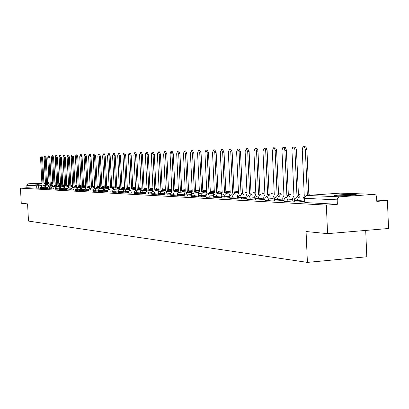 <?xml version="1.0" encoding="UTF-8"?>
<svg xmlns="http://www.w3.org/2000/svg" width="409" height="409" viewBox="0 0 409 409"><rect width="100%" height="100%" fill="white"/><g stroke="black" fill="none" stroke-linecap="round" stroke-linejoin="round"><path stroke-width="0.61" d="M294.102 200.512L294.378 202L298.054 201.903L297.992 200.425L294.097 200.425L294.736 198.61L296.551 197.69L297.992 200.425L303.003 200.067M283.979 199.996L284.255 201.463L287.859 201.361L287.793 199.914L283.979 199.919L284.608 198.125L286.397 197.22L287.793 199.914L292.726 199.561M274.188 199.5L274.454 200.942L277.992 200.845L277.926 199.418L274.188 199.423L274.812 197.654L276.571 196.77L277.926 199.418L282.777 199.076M264.71 199.019L264.971 200.436L268.437 200.338L268.376 198.938L264.705 198.948L265.323 197.204L267.057 196.33L268.376 198.938L273.151 198.6M255.528 198.549L255.783 199.945L259.183 199.853L259.122 198.467L255.523 198.488L256.131 196.765L257.844 195.906L259.122 198.467L263.82 198.14M246.627 198.099L246.878 199.474L250.216 199.377L250.155 198.017L246.627 198.038L247.225 196.335L248.912 195.492L250.155 198.017L254.781 197.695M237.997 197.659L238.242 199.014L241.52 198.917L241.458 197.578L237.997 197.603L238.59 195.921L240.252 195.093L241.458 197.578L246.019 197.266M229.628 197.235L229.863 198.564L233.084 198.472L233.023 197.153L229.628 197.179L230.211 195.522L231.745 194.715L233.023 197.153L237.517 196.847M221.504 196.821L221.734 198.135L224.899 198.043L224.838 196.744L221.504 196.77L222.082 195.134L223.697 194.331L224.838 196.744L229.265 196.443M213.616 196.422L213.841 197.716L216.949 197.624L216.893 196.34L213.616 196.376L214.357 194.577L215.686 193.973L221.335 193.595M205.957 196.034L206.177 197.307L209.229 197.215L209.173 195.952L205.952 195.988L206.688 194.214L208.002 193.621L213.549 193.247M198.508 195.655L198.564 196.852L201.729 196.821L201.668 195.574L198.508 195.609L199.234 193.861L200.533 193.273L205.983 192.91M191.269 195.287L191.478 196.524L194.433 196.438L194.377 195.211L191.269 195.246L191.99 193.513L193.273 192.941L198.626 192.583M184.229 194.929L184.285 196.1L187.342 196.059L187.286 194.853L184.229 194.888L184.94 193.181L186.207 192.613L191.468 192.266M177.383 194.577L177.44 195.737L180.441 195.696L180.384 194.505L177.378 194.546L178.084 192.854L179.336 192.296L184.51 191.959M170.717 194.239L170.773 195.384L173.728 195.344L173.672 194.168L170.717 194.209L171.407 192.542L172.424 192.02L177.736 191.657M164.224 193.912L164.28 195.042L167.189 194.996L167.133 193.835L164.224 193.881L164.909 192.23L165.911 191.719L171.141 191.361M157.905 193.59L157.961 194.704L160.819 194.664L160.763 193.513L157.905 193.559L158.421 192.092L159.858 191.392L160.763 193.513L164.285 193.283M151.744 193.278L151.8 194.377L154.612 194.336L154.561 193.201L151.744 193.247L152.255 191.801L153.677 191.105L154.561 193.201L157.961 192.982M145.742 192.971L145.798 194.06L148.569 194.014L148.513 192.9L145.742 192.946L146.402 191.356L147.593 190.834L152.363 190.528M139.888 192.675L139.944 193.754L142.669 193.708L142.618 192.603L139.888 192.649L140.543 191.075L141.718 190.563L146.417 190.262M134.183 192.383L134.234 193.447L136.923 193.401L136.867 192.312L134.183 192.363L134.827 190.804L135.993 190.297L140.619 190.001M128.615 192.102L128.666 193.155L131.315 193.104L131.258 192.031L128.61 192.077L129.249 190.543L130.195 190.067L134.96 189.75M123.181 191.826L123.232 192.864L125.839 192.818L125.788 191.755L123.181 191.806L123.809 190.282L124.745 189.817L129.443 189.505M117.874 191.555L117.925 192.583L120.497 192.537L120.445 191.484L117.874 191.535L118.354 190.18L119.673 189.541L120.445 191.484L123.221 191.305M112.746 192.312L115.282 192.261L115.226 191.223L112.695 191.274L112.746 192.312M107.69 192.041L110.185 191.99L110.133 190.967L107.633 191.018L107.69 192.041M102.746 191.78L105.205 191.729L105.154 190.717L102.695 190.768L102.746 191.78M97.863 190.538L97.915 191.524L100.343 191.473L100.292 190.471L97.863 190.522L98.318 189.229L99.581 188.615L100.292 190.471L102.731 190.313M93.191 191.274L95.588 191.223L95.537 190.231L93.145 190.282L93.191 191.274M88.574 191.029L90.941 190.977L90.89 189.996L88.528 190.047L88.574 191.029M84.06 190.788L86.391 190.737L86.345 189.766L84.014 189.822L84.06 190.788M79.643 190.553L81.943 190.502L81.897 189.541L79.597 189.597L79.643 190.553M75.276 189.387L75.322 190.328L77.592 190.272L77.546 189.326L75.271 189.377L76.877 187.573L77.546 189.326L79.622 189.193M71.094 190.103L73.334 190.047L73.288 189.111L71.043 189.162L71.094 190.103M66.953 189.883L69.167 189.827L69.116 188.902L66.902 188.953L66.953 189.883M62.899 189.669L65.082 189.612L65.036 188.692L62.853 188.748L62.899 189.669M58.927 189.454L61.084 189.403L61.038 188.493L58.881 188.549L58.927 189.454M54.99 188.36L55.041 189.249L57.173 189.198L57.122 188.293L54.99 188.35L56.544 186.632L57.122 188.293L58.901 188.186M51.227 189.045L53.334 188.994L53.288 188.104L51.181 188.155L51.227 189.045M47.449 187.976L47.495 188.851L49.576 188.794L49.53 187.915L47.449 187.966L48.947 186.284L49.53 187.915L51.202 187.808M43.835 188.656L45.89 188.6L45.844 187.726L43.789 187.782L43.835 188.656M40.307 188.452L42.275 188.411L42.234 187.547L40.2 187.598L40.246 188.462M47.516 183.104L47.863 183.043L47.51 182.992M45.455 183.022L43.916 183.079M41.892 183.176L35.961 183.631L41.912 183.503M354.547 194.454C347.067 194.393 340.482 194.694 334.782 195.359C333.683 195.563 334 195.707 335.738 195.783C343.1 195.855 349.705 195.553 355.554 194.888C356.73 194.674 356.392 194.531 354.547 194.454M327.568 233.657L306.07 231.525L307.41 262.399L28.492 221.09L27.577 203.887L21.258 203.258L20.45 188.16L326.351 205.103L327.568 233.657L388.55 228.493L387.415 200.579L376.761 200.108M365.707 230.425L366.796 256.775L307.41 262.399M43.932 183.385L45.471 183.283M387.415 200.579L376.812 201.366L376.479 196.136L375.753 194.96L374.373 194.347L339.255 196.852L337.645 198.028L337.18 199.853L304.664 198.339L304.49 197.67L304.92 196.622L306.704 195.482M326.351 205.103L337.364 204.285L337.18 199.853M40.225 188.135L38.737 188.222L38.61 185.809L26.815 185.42L28.201 183.82L41.882 183.002M43.906 182.884L45.445 182.792M47.495 182.67L49.075 182.598M26.815 185.42L26.943 187.767L20.45 188.16M217.7 193.84L216.652 192.44L214.797 152.547L213.508 149.924L212.522 152.618L214.372 192.342L213.421 194.592L213.646 197.02M233.754 194.577L232.644 193.13L230.758 152.051L229.393 149.351L228.345 152.122L230.226 193.028L229.214 195.344L229.198 197.828L229.659 197.854M237.578 198.247L238.028 198.288M250.789 195.364L249.613 193.866L247.69 151.524L246.249 148.743L245.129 151.606L247.046 193.754L245.967 196.136L245.947 198.697L246.658 198.733M254.848 199.142L255.559 199.198M268.907 196.202L267.655 194.643L265.676 150.635L265.196 148.886L264.168 148.099L262.977 151.049L264.925 194.526L263.769 196.98L263.749 199.623L264.741 199.674M278.401 196.642L277.113 195.052L275.114 150.333L274.618 148.559L273.56 147.761L272.328 150.757L274.291 194.929L273.1 197.424L273.074 200.108L274.219 200.165M282.849 200.599L284.01 200.676M292.793 201.11L294.127 201.202M303.074 201.647L304.593 201.744M303.069 201.54L298.054 201.903M292.788 201.008L287.859 201.361M282.844 200.497L277.992 200.845M273.212 200.001L268.437 200.338M263.887 199.52L259.183 199.853M254.843 199.055L250.216 199.377M246.08 198.6L241.52 198.917M237.578 198.161L233.084 198.472M229.326 197.736L224.899 198.043M221.315 197.322L216.949 197.624M213.529 196.923L209.229 197.215M205.967 196.535L201.729 196.821M198.534 196.156L194.433 196.438M191.294 195.793L187.342 196.059M184.254 195.441L180.441 195.696M177.409 195.098L173.728 195.344M170.742 194.761L167.189 194.996M164.249 194.433L160.819 194.664M157.93 194.117L154.612 194.336M151.77 193.805L148.569 194.014M145.768 193.503L142.669 193.708M139.914 193.206L136.923 193.401M134.208 192.92L131.315 193.104M128.641 192.639L125.839 192.818M123.206 192.363L120.497 192.537M117.899 192.092L115.282 192.261M112.72 191.831L110.185 191.99M107.664 191.57L105.205 191.729M102.72 191.32L100.343 191.473M97.889 191.075L95.588 191.223M93.17 190.834L90.941 190.977M88.554 190.599L86.391 190.737M84.039 190.369L81.943 190.502M79.622 190.144L77.592 190.272M75.302 189.924L73.334 190.047M71.074 189.71L69.167 189.827M66.933 189.5L65.082 189.612M62.879 189.29L61.084 189.403M58.911 189.091L57.173 189.198M55.021 188.892L53.334 188.994M51.212 188.697L49.576 188.794M47.475 188.503L45.89 188.6M43.814 188.314L42.275 188.411M337.364 204.285L304.843 202.557L304.444 198.324M26.943 187.767L38.737 188.222M43.523 185.839L43.032 184.95L44.044 184.894L44.499 185.778M43.032 184.95L41.611 157.925L40.987 156.141L41.963 156.09L42.587 157.874L44.008 184.894M40.987 156.141L40.563 157.956L41.984 184.904L41.575 185.962M47.132 186.003L46.631 185.103L47.654 185.047L48.119 185.942M46.631 185.103L45.2 157.813L44.566 156.008L45.552 155.962L46.186 157.762L47.618 185.047M44.566 156.008L44.136 157.843L45.563 185.057L45.143 186.131M50.813 186.172L50.302 185.262L51.335 185.205L51.81 186.11M50.302 185.262L48.86 157.7L48.216 155.88L49.208 155.829L49.857 157.649L51.299 185.205M48.216 155.88L47.771 157.731L49.213 185.216L48.789 186.305M54.566 186.346L54.049 185.425L55.051 185.364L55.573 186.284M54.049 185.425L52.597 157.583L51.938 155.742L52.94 155.696L53.599 157.531L55.051 185.364M51.938 155.742L51.488 157.618L52.935 185.379L52.5 186.484M58.4 186.519L57.873 185.589L58.922 185.533L59.412 186.458M57.873 185.589L56.406 157.465L55.736 155.609L56.749 155.558L57.418 157.414L58.886 185.528M55.736 155.609L55.276 157.501L56.739 185.543L56.289 186.668M62.311 186.698L61.769 185.758L62.833 185.696L63.334 186.637M61.769 185.758L60.297 157.342L59.612 155.466L60.634 155.415L61.319 157.291L62.792 185.696M59.612 155.466L59.141 157.378L60.614 185.706L60.154 186.857M66.304 186.882L65.752 185.931L66.785 185.87L67.337 186.821M65.752 185.931L64.264 157.22L63.569 155.328L64.602 155.272L65.297 157.168L66.785 185.87M63.569 155.328L63.088 157.255L64.571 185.88L64.101 187.046M70.379 187.066L69.816 186.105L70.895 186.044L71.422 187.005M69.816 186.105L68.318 157.092L67.608 155.18L68.651 155.129L69.361 157.041L70.859 186.044M67.608 155.18L67.117 157.133L68.61 186.054L68.129 187.245M74.54 187.261L73.968 186.284L75.057 186.223L75.593 187.194M73.968 186.284L72.459 156.964L71.733 155.031L72.782 154.98L73.508 156.913L75.016 186.223M71.733 155.031L71.227 157.005L72.736 186.233L72.245 187.45M78.794 187.455L78.211 186.468L79.31 186.407L79.852 187.388M78.211 186.468L76.688 156.836L75.946 154.878L77.004 154.827L77.746 156.78L79.269 186.402M75.946 154.878L75.43 156.872L76.948 186.412L76.447 187.659M83.139 187.654L82.541 186.657L83.61 186.591L84.208 187.588M82.541 186.657L81.008 156.698L80.251 154.725L81.319 154.668L82.076 156.647L83.61 186.591M80.251 154.725L79.724 156.739L81.253 186.601L80.737 187.874M87.577 187.859L86.969 186.847L88.047 186.78L88.656 187.792M86.969 186.847L85.42 156.565L84.653 154.566L85.732 154.51L86.503 156.509L88.047 186.78M84.653 154.566L84.111 156.606L85.65 186.79L85.123 188.094M92.117 188.063L91.493 187.041L92.623 186.974L93.206 187.997M91.493 187.041L89.934 156.422L89.147 154.403L90.236 154.346L91.023 156.366L92.582 186.974M89.147 154.403L88.589 156.463L90.149 186.985L89.607 188.324M96.754 188.278L96.12 187.24L97.219 187.174L97.853 188.212M96.12 187.24L94.545 156.279L93.743 154.239L94.847 154.183L95.65 156.223L97.219 187.174M93.743 154.239L93.175 156.32L94.745 187.184L94.188 188.559M101.498 188.498L100.849 187.445L102.005 187.378L102.613 188.426M100.849 187.445L99.264 156.131L98.446 154.07L99.556 154.014L100.379 156.074L101.959 187.378M98.446 154.07L97.863 156.177L99.443 187.383L98.876 188.805M106.35 188.718L105.686 187.654L106.81 187.583L107.475 188.646M105.686 187.654L104.09 155.982L103.257 153.896L104.377 153.84L105.215 155.926L106.81 187.583M103.257 153.896L102.654 156.028L104.249 187.593L103.666 189.055M111.32 188.948L110.64 187.869L111.769 187.797L112.455 188.876M110.64 187.869L109.029 155.829L108.175 153.718L109.305 153.661L110.164 155.773L111.769 187.797M108.175 153.718L107.562 155.875L109.167 187.803L108.569 189.311M116.401 189.178L115.706 188.084L116.897 188.017L117.547 189.106M115.706 188.084L114.08 155.671L113.211 153.539L114.356 153.477L115.226 155.614L116.851 188.012M113.211 153.539L112.582 155.722L114.198 188.022L113.584 189.582M121.606 189.418L120.89 188.309L122.097 188.237L122.761 189.347M120.89 188.309L119.254 155.512L118.365 153.349L119.52 153.293L120.415 155.451L122.046 188.237M118.365 153.349L117.72 155.558L119.351 188.242L118.722 189.858M126.933 189.664L126.202 188.539L127.424 188.467L128.104 189.587M126.202 188.539L124.556 155.348L123.641 153.16L124.811 153.104L125.721 155.287L127.373 188.467M123.641 153.16L122.981 155.394L124.622 188.472L123.978 190.149M132.393 189.914L131.647 188.774L132.823 188.697L133.569 189.837M131.647 188.774L129.98 155.18L129.05 152.966L130.231 152.905L131.161 155.118L132.823 188.697M129.05 152.966L128.37 155.231L130.026 188.702L129.367 190.446M137.981 190.17L137.219 189.014L138.411 188.938L139.178 190.093M137.219 189.014L135.543 155.006L134.587 152.767L135.778 152.705L136.734 154.945L138.411 188.938L141.212 188.753M134.587 152.767L133.886 155.057L135.563 188.943L134.883 190.758M143.717 190.436L142.93 189.26L144.193 189.188L144.919 190.359M142.93 189.26L141.243 154.832L140.267 152.562L141.468 152.501L142.444 154.766L144.137 189.183M140.267 152.562L139.546 154.883L141.233 189.188L140.538 191.08M149.592 190.706L148.789 189.515L150.006 189.433L150.809 190.625M148.789 189.515L147.087 154.648L146.085 152.352L147.301 152.291L148.303 154.587L150.006 189.433M146.085 152.352L145.348 154.704L147.046 189.439L146.335 191.412M155.619 190.983L154.796 189.771L156.085 189.694L156.851 190.901M154.796 189.771L153.078 154.464L152.051 152.138L153.283 152.076L154.311 154.398L156.023 189.694M152.051 152.138L151.294 154.515L153.012 189.694L152.281 191.77M161.8 191.264L160.957 190.037L162.199 189.96L163.048 191.187M160.957 190.037L159.224 154.27L158.176 151.918L159.418 151.857L160.471 154.208L162.199 189.96M158.176 151.918L157.393 154.326L159.127 189.96L158.38 192.143M168.15 191.555L167.281 190.313L168.6 190.231L169.403 191.473M167.281 190.313L165.533 154.075L164.459 151.693L165.717 151.627L166.79 154.009L168.539 190.231M164.459 151.693L163.656 154.132L165.4 190.231L164.638 192.532M174.663 191.857L173.774 190.589L175.042 190.507L175.931 191.775M173.774 190.589L172.01 153.876L170.906 151.458L172.179 151.396L173.283 153.81L175.042 190.507M170.906 151.458L170.083 153.932L171.841 190.507L171.064 192.946M181.351 192.164L180.441 190.88L181.724 190.793L182.639 192.082M180.441 190.88L178.661 153.666L177.532 151.223L178.815 151.156L179.945 153.6L181.724 190.793M177.532 151.223L176.683 153.728L178.457 190.793L177.659 193.391M188.222 192.481L187.286 191.177L188.585 191.09L189.525 192.394M187.286 191.177L185.492 153.457L184.336 150.977L185.63 150.911L186.795 153.385L188.585 191.09M184.336 150.977L183.457 153.518L185.251 191.085L184.439 193.871M195.287 192.808L194.326 191.478L195.635 191.392L196.601 192.721M194.326 191.478L192.516 153.237L191.325 150.722L192.639 150.655L193.83 153.171L195.635 191.392M191.325 150.722L190.425 153.303L192.23 191.386L191.361 193.544L191.402 194.403M202.547 193.14L201.56 191.79L202.884 191.703L203.876 193.053M201.56 191.79L199.735 153.012L198.513 150.466L199.837 150.394L201.064 152.946L202.884 191.703M198.513 150.466L197.583 153.078L199.403 191.698L198.508 193.886L198.564 195.032M210.016 193.483L208.999 192.112L210.344 192.02L211.361 193.396M208.999 192.112L207.158 152.782L205.901 150.2L207.245 150.129L208.503 152.71L210.344 192.02M205.901 150.2L204.945 152.854L206.785 192.015L205.86 194.234L205.942 195.993M216.652 192.44L218.089 192.353L219.06 193.748M213.508 149.924L214.868 149.852L216.156 152.475L218.012 192.353M225.61 194.203L224.531 192.782L225.983 192.695L226.985 194.111M224.531 192.782L222.66 152.301L221.335 149.643L222.711 149.571L224.035 152.23L225.906 192.69M221.335 149.643L220.318 152.373L222.184 192.68L221.203 194.96L221.315 197.419M232.644 193.13L234.117 193.043L235.144 194.485M229.434 149.351L230.783 149.28L232.148 151.979L234.035 193.038M242.143 194.965L241.003 193.493L242.409 193.396L243.554 194.868M237.736 149.05L239.101 148.983L240.507 151.719L242.409 193.396M241.003 193.493L239.096 151.79L237.695 149.055L236.612 151.867L238.513 193.385L237.465 195.732L237.583 198.263M249.613 193.866L251.126 193.769L252.215 195.267M246.295 148.743L247.675 148.672L249.122 151.448L251.039 193.769M259.71 195.778L258.498 194.244L260.027 194.152L261.152 195.676M255.119 148.426L257.108 148.59L257.977 150.844L259.94 194.147M258.498 194.244L256.535 150.921L255.942 148.994L255.068 148.426L253.912 151.33L255.85 194.132L254.73 196.55L254.848 199.163M267.655 194.643L269.204 194.546L270.369 196.1M264.224 148.099L266.244 148.268L267.138 150.558L269.117 194.541M277.113 195.052L278.682 194.95L279.884 196.535M273.616 147.756L275.676 147.93L276.596 150.256L278.59 194.95M288.207 197.092L286.873 195.471L288.468 195.369L289.705 196.99M283.319 147.409L285.41 147.583L286.361 149.945L288.371 195.369M286.873 195.471L284.863 150.026L284.066 147.813L283.422 147.414L282.655 147.756L281.98 150.461L283.964 195.344L282.726 197.879L282.849 200.614M298.34 197.562L296.96 195.906L298.575 195.804L299.858 197.455M293.34 147.046L295.467 147.22L296.448 149.628L298.478 195.799M296.96 195.906L294.93 149.709L294.112 147.46L293.442 147.056L292.65 147.404L291.944 149.817L293.953 195.778L292.67 198.35L292.793 201.131M303.698 146.673L305.866 146.851L306.878 149.295L308.882 195.318M307.348 195.425L305.339 149.377L304.327 146.928L303.626 146.678L302.844 147.214L302.261 149.832L304.276 196.223L302.951 198.84L303.074 201.668M374.107 194.347L340.216 193.125L306.929 195.451L339.531 196.816M59.704 184.858L59.688 184.536L58.835 184.587M56.693 184.715L55.026 184.817M52.914 184.945L51.289 185.042M49.213 185.17L47.884 185.246M45.251 185.405L44.423 185.456M41.6 185.625L38.61 185.809L38.078 184.229L41.938 183.999M43.957 183.876L45.496 183.784M47.546 183.661L49.126 183.569M51.207 183.447L52.833 183.35M54.939 183.222L56.611 183.12M58.753 182.992L59.3 182.971L59.688 184.536L60.547 184.469M56.595 182.879L54.918 182.818L56.595 182.874M52.797 182.741L51.166 182.68L52.797 182.736M49.075 182.608L48.753 182.593M28.201 183.82L38.078 184.229L36.662 185.88L36.784 188.293M221.254 196.044L216.893 196.34L215.783 193.968M213.472 195.66L209.173 195.952L208.089 193.615M205.911 195.292L201.668 195.574L200.614 193.268M198.559 194.929L194.377 195.211L193.35 192.936M191.346 194.582L187.286 194.853L186.284 192.608M184.301 194.244L180.384 194.505L179.408 192.291M177.45 193.917L173.672 194.168L172.721 191.985M170.778 193.595L167.133 193.835L166.202 191.683M151.8 192.685L148.513 192.9L147.649 190.829M145.793 192.394L142.618 192.603L141.775 190.558M139.939 192.112L136.867 192.312L136.044 190.297M134.229 191.836L131.258 192.031L130.456 190.037M128.656 191.57L125.788 191.755L125.001 189.786M117.915 191.049L115.226 191.223L114.474 189.301L118.794 189.03M112.736 190.798L110.133 190.967L109.392 189.07L113.656 188.8M107.674 190.553L105.154 190.717L104.433 188.84L108.636 188.575M97.899 190.083L95.537 190.231L94.842 188.396L98.937 188.14M93.175 189.853L90.89 189.996L90.21 188.186L94.249 187.93M88.559 189.628L86.345 189.766L85.645 187.976L84.014 189.822M84.039 189.408L81.897 189.541L81.243 187.772L85.179 187.526M75.302 188.984L73.288 189.111L72.659 187.378L76.498 187.138M71.069 188.779L69.116 188.902L68.502 187.184L72.291 186.949M66.928 188.575L65.036 188.692L64.407 187L62.853 188.748M62.874 188.38L61.038 188.493L60.42 186.816L58.881 188.549M55.016 187.997L53.288 188.104L52.715 186.458L56.33 186.238M47.47 187.629L45.844 187.726L45.292 186.115L48.824 185.901M43.804 187.45L42.234 187.547L41.692 185.952L45.179 185.737M63.252 185.026L62.904 184.663L63.957 184.986M40.2 187.598L41.692 185.952M67.045 185.185L66.728 184.817L67.761 185.144M43.789 187.782L45.292 186.115M51.181 188.155L52.715 186.458M66.902 188.953L68.502 187.184M71.043 189.162L72.659 187.378M79.597 189.597L81.243 187.772M109.101 186.519L106.764 186.668M114.142 186.898L111.723 186.841M88.528 190.047L90.21 188.186M119.172 187.388L118.728 186.908L116.8 187.025M93.145 190.282L94.842 188.396M124.157 187.598L123.697 187.107L121.994 187.21M129.254 187.818L128.779 187.312L127.317 187.399M102.695 190.768L103.155 189.459L104.433 188.84M134.469 188.038L133.932 187.521M107.633 191.018L108.104 189.694L109.392 189.07M139.801 188.263L139.249 187.736M112.695 191.274L113.165 189.934L114.474 189.301M145.267 188.498L144.75 187.951L144.075 187.992M150.86 188.733L150.272 188.181M156.591 188.978L155.982 188.411M162.46 189.229L162.143 188.753M222.113 191.156L221.739 191.054M225.896 192.424L230.185 192.138L229.418 191.351L225.855 191.591M238.023 192.475L237.22 191.668L233.984 191.882M246.08 192.823L245.247 191.99L242.353 192.184M254.367 193.181L253.406 192.327L255.339 193.114M262.905 193.549L261.908 192.67L263.882 193.483M271.699 193.932L270.778 193.012L272.685 193.866M280.763 194.326L279.807 193.375L281.75 194.26M290.109 194.735L288.984 193.759M299.746 195.154L298.58 194.147M309.536 195.272L308.851 194.587M304.843 202.557L304.756 197.435L305.467 196.151L306.75 195.471M340.063 193.135L340.646 193.14M43.068 184.95L44.044 184.894M41.611 157.925L42.587 157.874M46.667 185.108L47.654 185.047M45.2 157.813L46.186 157.762M50.338 185.267L51.335 185.205M48.86 157.7L49.857 157.649M54.085 185.425L55.087 185.364M52.597 157.583L53.599 157.531M57.909 185.594L58.922 185.533M56.406 157.465L57.418 157.414M61.81 185.763L62.833 185.696M60.297 157.342L61.319 157.291M65.793 185.931L66.82 185.87M64.264 157.22L65.297 157.168M69.857 186.105L70.895 186.044M68.318 157.092L69.361 157.041M74.009 186.289L75.057 186.223M72.459 156.964L73.508 156.913M78.252 186.468L79.31 186.407M76.688 156.836L77.746 156.78M82.582 186.657L83.651 186.591M81.008 156.698L82.076 156.647M87.01 186.847L88.088 186.78M85.42 156.565L86.503 156.509M91.534 187.041L92.623 186.974M89.934 156.422L91.023 156.366M96.161 187.24L97.26 187.174M94.545 156.279L95.65 156.223M100.895 187.445L102.005 187.378M99.264 156.131L100.379 156.074M105.737 187.654L106.856 187.588M104.09 155.982L105.215 155.926M110.686 187.869L111.821 187.797M109.029 155.829L110.164 155.773M115.752 188.089L116.897 188.017M114.08 155.671L115.226 155.614M120.941 188.314L122.097 188.237M119.254 155.512L120.415 155.451M126.258 188.539L127.424 188.467M124.556 155.348L125.721 155.287M131.698 188.774L132.879 188.702M129.98 155.18L131.161 155.118M137.276 189.014L138.467 188.943M135.543 155.006L136.734 154.945M142.986 189.265L144.193 189.188M141.243 154.832L142.444 154.766M148.845 189.515L150.062 189.439M147.087 154.648L148.303 154.587M154.858 189.776L156.085 189.694M153.078 154.464L154.311 154.398M161.018 190.042L162.261 189.96M159.224 154.27L160.471 154.208M167.342 190.313L168.6 190.231M165.533 154.075L166.79 154.009M173.835 190.594L175.108 190.512M172.01 153.876L173.283 153.81M180.507 190.88L181.79 190.798M178.661 153.666L179.945 153.6M187.353 191.177L188.651 191.09M185.492 153.457L186.795 153.385M194.393 191.484L195.707 191.397M192.516 153.237L193.83 153.171M201.632 191.795L202.956 191.703M199.735 153.012L201.064 152.946M209.071 192.112L210.415 192.025M207.158 152.782L208.503 152.71M216.729 192.445L218.089 192.353M214.797 152.547L216.156 152.475M224.607 192.787L225.983 192.695M222.66 152.301L224.035 152.23M232.726 193.135L234.117 193.043M230.758 152.051L232.148 151.979M241.085 193.498L242.491 193.401M239.096 151.79L240.507 151.719M249.7 193.866L251.126 193.769M247.69 151.524L249.122 151.448M258.58 194.249L260.027 194.152M256.555 151.248L258.002 151.172M267.747 194.648L269.204 194.546M265.702 150.967L267.164 150.885M277.205 195.052L278.682 194.95M275.139 150.67L276.622 150.594M286.97 195.476L288.468 195.369M284.884 150.369L286.387 150.292M297.062 195.911L298.575 195.804M294.955 150.057L296.474 149.975M305.365 149.735L306.903 149.653M48.022 185.568L48.916 185.512M51.534 185.354L52.93 185.267M55.041 185.144L56.708 185.042M58.85 184.909L60.568 184.807M51.708 185.727L52.633 185.671M55.292 185.507L56.728 185.42M58.87 185.292L60.588 185.19M62.761 185.057L64.52 184.95M71.636 185.303L70.803 184.975M48.962 186.284L52.536 186.069M55.471 185.891L56.427 185.829M59.121 185.666L60.609 185.579M62.781 185.446L64.54 185.338M66.749 185.205L68.559 185.093M75.588 185.471L74.965 185.17M59.31 186.054L60.302 185.993M63.027 185.829L64.561 185.737M66.769 185.599L68.579 185.492M70.823 185.354L72.684 185.241M79.622 185.64L79.218 185.405M56.519 186.637L60.2 186.412M63.226 186.228L64.254 186.161M67.02 185.993L68.605 185.896M70.844 185.763L72.705 185.645M74.98 185.507L76.897 185.389M60.42 186.816L64.147 186.586M67.224 186.397L68.293 186.335M71.089 186.161L72.725 186.059M75 185.921L76.918 185.804M79.228 185.666L81.197 185.543M64.428 186.995L68.175 186.765M71.304 186.576L72.413 186.509M75.251 186.335L76.938 186.228M79.254 186.09L81.222 185.967M83.569 185.824L85.593 185.696M75.471 186.755L76.621 186.683M79.494 186.509L81.243 186.402M83.594 186.259L85.619 186.131M88.007 185.983L90.087 185.855M79.729 186.939L80.921 186.867M83.835 186.688L85.639 186.576M88.027 186.427L90.113 186.299M92.541 186.151L94.683 186.018M76.897 187.573L80.788 187.332M84.08 187.128L85.317 187.051M88.267 186.867L90.133 186.755M92.562 186.601L94.709 186.473M97.173 186.32L99.382 186.182M88.523 187.322L89.806 187.24M92.797 187.056L94.73 186.933M97.199 186.78L99.402 186.647M101.913 186.489L104.188 186.351M85.67 187.976L89.663 187.726M93.068 187.516L94.397 187.434M97.424 187.245L99.428 187.123M101.938 186.964L104.208 186.826M114.131 186.719L113.855 186.708M97.715 187.716L99.096 187.629M102.158 187.44L104.234 187.312M106.785 187.153L109.126 187.005M119.285 186.964L118.717 186.908M102.465 187.92L103.896 187.833M107 187.639L109.152 187.506M111.749 187.342L114.157 187.189M124.566 187.281L123.687 187.107M99.576 188.615L103.728 188.355M107.322 188.13L108.809 188.038M111.948 187.843L114.183 187.7M116.826 187.537L119.305 187.378M129.975 187.685L128.769 187.312M112.296 188.344L113.84 188.247M117.015 188.048L119.331 187.905M122.02 187.736L124.581 187.573M135.297 187.987L133.973 187.516M117.383 188.564L118.988 188.462M122.194 188.263L124.607 188.109M127.347 187.936L129.98 187.772M132.772 187.593L133.937 187.521M140.64 188.212L139.295 187.731M122.593 188.789L124.259 188.682M127.49 188.477L130.006 188.319M132.797 188.145L135.512 187.971M138.354 187.792L139.259 187.736M146.11 188.442L144.74 187.951M119.668 189.541L124.055 189.265M127.925 189.019L129.663 188.907M132.894 188.702L135.543 188.534M138.38 188.355L141.182 188.176M151.713 188.682L150.318 188.176M133.39 189.255L135.195 189.137M144.106 188.569L146.995 188.385M149.945 188.201L150.282 188.176M157.45 188.922L156.033 188.406M138.988 189.495L140.865 189.372M144.137 189.162L147.025 188.978M149.975 188.789L152.956 188.6M163.329 189.173L162.138 188.641M144.725 189.74L146.678 189.612M150.006 189.403L152.986 189.209M155.993 189.019L159.07 188.82M169.352 189.428L168.477 188.938M150.604 189.991L152.639 189.863M156.023 189.643L159.101 189.444M162.168 189.249L165.343 189.045M175.527 189.694L174.986 189.316M156.637 190.251L158.758 190.113M162.199 189.894L165.374 189.689M168.503 189.485L171.78 189.275M153.666 191.105L158.462 190.798M162.823 190.517L165.037 190.374M168.534 190.144L171.816 189.934M175.006 189.725L178.396 189.51M159.853 191.392L164.72 191.075M169.173 190.788L171.483 190.635M175.037 190.405L178.426 190.185M181.683 189.975L185.185 189.745M175.691 191.064L178.104 190.906M181.719 190.671L185.221 190.446M188.544 190.226L192.164 189.991M182.383 191.351L184.904 191.187M188.58 190.947L192.199 190.712M195.594 190.487L199.336 190.241M189.26 191.647L191.898 191.473M195.63 191.228L199.372 190.983M202.844 190.752L206.714 190.497M196.325 191.949L199.091 191.765M202.879 191.514L206.749 191.259M210.298 191.023L214.301 190.763M222.107 191.049L221.816 191.049M203.59 192.256L206.494 192.061M210.333 191.811L214.336 191.545M217.961 191.305L221.744 191.054M230.155 191.443L229.408 191.351M211.059 192.573L214.122 192.368M218.002 192.112L222.148 191.836M238.447 191.969L237.21 191.668M218.743 192.9L222.015 192.685M247 192.711L245.236 191.99M226.652 193.237L230.226 192.997M234.02 192.741L238.467 192.445M291.101 194.664L289.005 193.759M300.743 195.083L298.601 194.142M310.421 195.211L308.851 194.531M374.286 194.341L340.477 193.12M60.506 183.661L59.3 182.971"/></g></svg>
